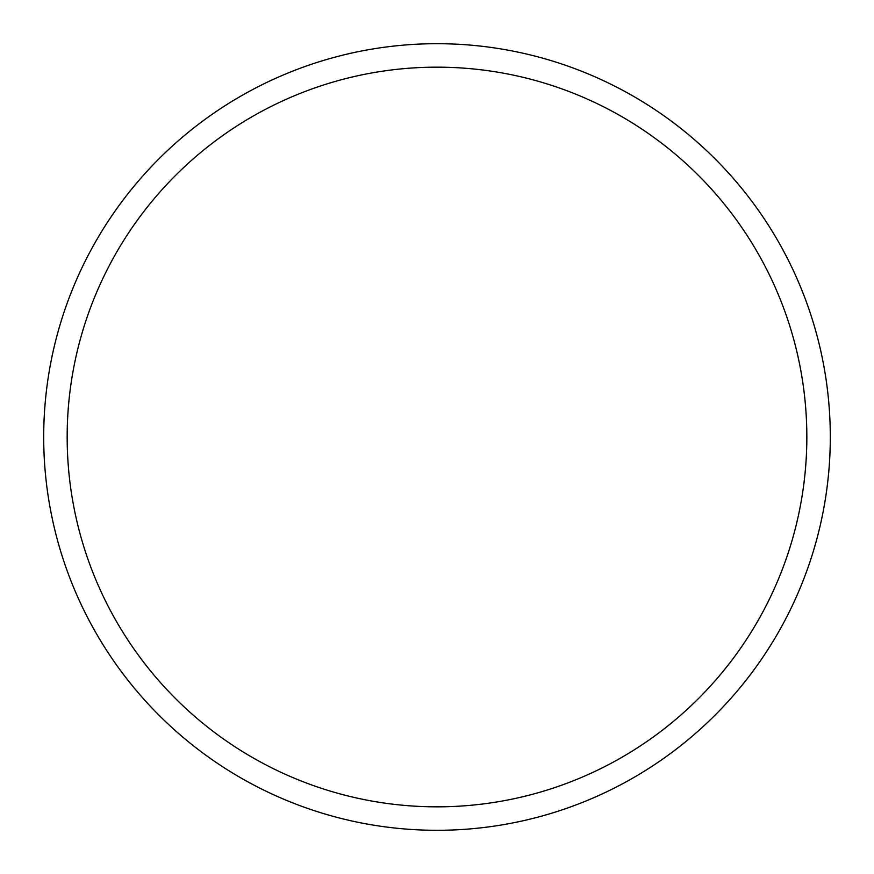<?xml version="1.0" encoding="UTF-8"?>
<svg xmlns="http://www.w3.org/2000/svg" width="874" height="874" viewBox="0 0 874 874"><rect width="100%" height="100%" fill="white"/><g stroke="black" fill="none" stroke-linecap="round" stroke-linejoin="round"><path stroke-width="1.31" d="M437 830.3A393.3 393.3 0 0 0 777.609 240.35A393.3 393.3 0 0 0 96.391 240.35A393.3 393.3 0 0 0 437 830.3M437 806.833A369.833 369.833 0 0 0 757.288 252.083A369.833 369.833 0 0 0 116.712 252.083A369.833 369.833 0 0 0 437 806.833"/></g></svg>
